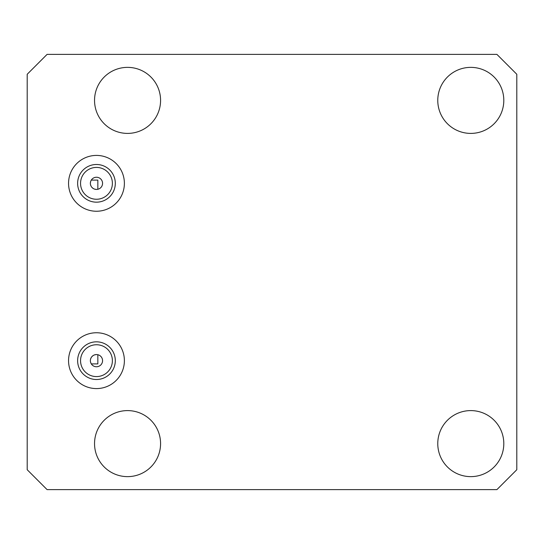 <?xml version="1.0" encoding="UTF-8"?>
<svg xmlns="http://www.w3.org/2000/svg" width="544" height="544" viewBox="0 0 544 544"><rect width="100%" height="100%" fill="white"/><g stroke="black" fill="none" stroke-linecap="round" stroke-linejoin="round"><path stroke-width="0.82" d="M27.2 469.73L47.097 489.627L496.903 489.627L516.8 469.73L516.8 74.27L496.903 54.373L47.097 54.373L27.2 74.27L27.2 469.73M97.838 354.729L97.838 363.895L91.304 363.895L91.963 364.772M97.838 189.271L97.838 180.105L91.304 180.105L91.963 179.228M102.564 183.335A6.093 6.093 0 0 0 96.472 177.242A6.093 6.093 0 0 0 90.372 183.335A6.093 6.093 0 0 0 96.472 189.428A6.093 6.093 0 0 0 102.564 183.335M91.691 179.554L91.113 180.431M90.868 180.934L90.59 181.723M90.576 181.784L90.372 183.335M102.564 360.665A6.093 6.093 0 0 0 96.472 354.572A6.093 6.093 0 0 0 90.372 360.665A6.093 6.093 0 0 0 96.472 366.758A6.093 6.093 0 0 0 102.564 360.665M112.384 183.335A15.919 15.919 0 0 0 96.472 167.416A15.919 15.919 0 0 0 80.553 183.335A15.919 15.919 0 0 0 96.472 199.254A15.919 15.919 0 0 0 112.384 183.335M112.384 360.665A15.919 15.919 0 0 0 96.472 344.746A15.919 15.919 0 0 0 80.553 360.665A15.919 15.919 0 0 0 96.472 376.584A15.919 15.919 0 0 0 112.384 360.665M68.551 360.665A27.921 27.921 0 0 0 96.472 388.586A27.921 27.921 0 0 0 124.386 360.665A27.921 27.921 0 0 0 96.472 332.751A27.921 27.921 0 0 0 68.551 360.665M115.308 360.665A18.843 18.843 0 0 0 96.472 341.829A18.843 18.843 0 0 0 77.629 360.665A18.843 18.843 0 0 0 96.472 379.508A18.843 18.843 0 0 0 115.308 360.665M503.805 100.388A33.014 33.014 0 0 1 470.784 133.402A33.014 33.014 0 0 1 437.77 100.388A33.014 33.014 0 0 1 470.784 67.368A33.014 33.014 0 0 1 503.805 100.388M160.575 443.612A33.014 33.014 0 0 1 127.561 476.632A33.014 33.014 0 0 1 94.54 443.612A33.014 33.014 0 0 1 127.561 410.598A33.014 33.014 0 0 1 160.575 443.612M160.575 100.388A33.014 33.014 0 0 1 127.561 133.402A33.014 33.014 0 0 1 94.54 100.388A33.014 33.014 0 0 1 127.561 67.368A33.014 33.014 0 0 1 160.575 100.388M68.551 183.335A27.921 27.921 0 0 0 96.472 211.249A27.921 27.921 0 0 0 124.386 183.335A27.921 27.921 0 0 0 96.472 155.414A27.921 27.921 0 0 0 68.551 183.335M503.805 443.612A33.014 33.014 0 0 1 470.784 476.632A33.014 33.014 0 0 1 437.77 443.612A33.014 33.014 0 0 1 470.784 410.598A33.014 33.014 0 0 1 503.805 443.612M115.308 183.335A18.843 18.843 0 0 0 96.472 164.492A18.843 18.843 0 0 0 77.629 183.335A18.843 18.843 0 0 0 96.472 202.171A18.843 18.843 0 0 0 115.308 183.335M90.542 184.749L91.079 186.17M91.99 187.469L93.235 188.496M93.452 188.632L94.418 189.074M94.704 189.169L96.274 189.421M96.281 354.579L94.724 354.831M94.581 354.872L93.548 355.32M93.262 355.484L92.011 356.51M91.861 356.68L91.222 357.571M91.086 357.809L90.542 359.244M90.596 362.297L91.086 363.521M91.127 363.596L91.698 364.453"/></g></svg>
